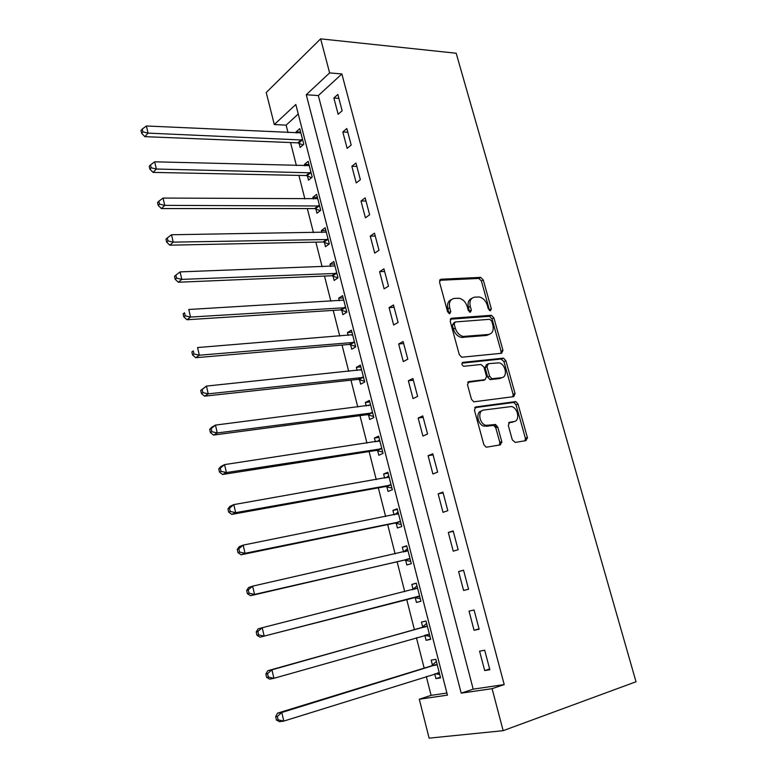 <?xml version="1.0" encoding="UTF-8"?>
<svg xmlns="http://www.w3.org/2000/svg" width="777" height="777" viewBox="0 0 777 777"><rect width="100%" height="100%" fill="white"/><g stroke="black" fill="none" stroke-linecap="round" stroke-linejoin="round"><path stroke-width="1.17" d="M490.384 310.8L491.336 308.78L483.265 279.953L480.71 277.37L441.006 279.234L439.52 282.129L447.62 311.849L449.737 313.704L450.767 311.626L449.718 307.77C448.669 302.311 450.242 299.184 454.419 298.387L459.071 298.251C462.966 299.203 465.685 301.981 467.23 306.594L468.278 310.402L470.347 312.228L471.338 310.188L470.289 306.381C469.23 301 470.736 297.921 474.786 297.135L479.273 296.999C483.09 297.931 485.771 300.67 487.315 305.235L488.364 308.993L490.384 310.8M489.549 310.586L481.419 281.012L478.865 278.428L439.559 280.303M448.999 313.558L447.873 308.799L449.718 307.77M469.561 312.053L468.434 307.41L470.289 306.381M512.305 439.889L515.258 442.404L526.029 440.608L527.35 437.412L518.016 404.069L515.773 401.592L475.883 406.934L474.426 410.139L483.818 444.561L486.004 447.066L486.858 447.125L500.378 444.871L501.767 441.618L497.746 427.029L495.532 424.533L485.975 425.349C479.127 423.844 477.301 410.509 483.848 410.033L511.499 406.526C518.152 407.818 520.269 421.008 513.888 421.59L509.654 422.232L508.294 425.407L512.305 439.889M492.074 688.665L503.156 730.681L636.013 681.759L456.177 53.234L320.639 38.85L329.633 72.912L306.255 94.726L461.198 693.142L492.074 688.665L504.205 684.586L341.87 73.961L329.633 72.912M501.612 353.273L502.952 350.291L493.881 317.861L491.423 315.307L451.651 318.22L450.174 321.202L459.294 354.652L461.713 357.235L501.612 353.273M505.856 360.664L515.064 393.55L513.733 396.639L473.766 401.826L471.464 399.281L467.492 384.722L468.958 381.575L485.139 379.652L486.548 376.554L483.935 367.084L480.963 364.5L463.655 366.297C461.616 364.86 461.402 363.539 463.005 362.335L503.515 358.148L505.856 360.664L503.943 361.577L513.121 394.395L515.064 393.55M341.87 73.961L318.327 95.581L473.193 689.16L504.205 684.586M333.867 98.028L338.15 114.268L342.152 110.771L337.84 94.464L333.867 98.028L338.879 98.378M342.803 131.964L347.134 148.388L351.204 145.046L346.843 128.545L342.803 131.964L347.814 132.207M351.845 166.288L356.225 182.906L360.363 179.701L355.953 163.015L351.845 166.288L356.857 166.424M360.994 201.01L365.423 217.813L369.629 214.773L365.171 197.892L360.994 201.01L365.996 201.029M370.24 236.13L374.718 253.127L379.001 250.243L374.495 233.168L370.24 236.13L375.252 236.033M379.603 271.659L384.129 288.859L388.49 286.14L383.925 268.852L379.603 271.659L384.605 271.455M389.073 307.605L393.657 325.009L398.086 322.455L393.463 304.972L389.073 307.605L394.075 307.284M398.65 343.978L403.292 361.587L407.799 359.207L403.117 341.511L398.65 343.978L403.651 343.531M408.343 380.779L413.043 398.601L417.618 396.396L412.888 378.486L408.343 380.779L413.345 380.206M418.162 418.026L422.911 436.062L427.564 434.032L422.775 415.909L418.162 418.026L423.154 417.327M428.088 455.71L432.896 473.97L437.636 472.125L432.789 453.778L428.088 455.71L433.08 454.885M438.131 493.861L442.997 512.334L447.824 510.683L442.919 492.113L438.131 493.861L443.123 492.9M448.31 532.468L453.234 551.175L458.139 549.708L453.166 530.914L448.31 532.468L453.292 531.371M458.605 571.551L463.587 590.481L468.58 589.219L463.548 570.192L458.605 571.551L463.578 570.318M469.026 611.12L474.067 630.283L479.147 629.224L474.057 609.964L469.026 611.12M479.574 651.175L484.683 670.58L489.85 669.725L484.693 650.223L479.574 651.175M298.242 114.015L286.121 125.146L288.014 132.585M290.549 142.56L296.396 165.569M298.892 175.388L304.875 198.922M307.333 208.576L313.452 232.634M315.87 242.133L322.115 266.734M324.495 276.068L330.885 301.214M333.216 310.382L339.753 336.091M342.035 345.075L348.718 371.357M350.961 380.167L357.789 407.031M359.974 415.656L366.958 443.113M369.104 451.544L376.243 479.623M378.331 487.859L385.635 516.55M387.674 524.582L395.134 553.914M397.125 561.742L404.739 591.715M406.682 599.339L414.403 629.729M416.423 637.674L424.164 668.123M426.291 676.476L431.089 695.366L446.901 693.035M299.058 143.221L300.136 147.455L303.778 144.279L299.767 128.632L296.154 131.876L296.435 132.984M307.401 175.884L308.498 180.167L312.199 177.117L308.148 161.315L304.477 164.423L304.827 165.792M315.841 208.906L316.948 213.228L320.707 210.324L316.618 194.347L312.878 197.309L313.306 198.97M315.569 207.809L315.763 208.576M324.378 242.288L325.495 246.668L329.322 243.9L325.174 227.739L321.387 230.575L321.882 232.508M324.116 241.258L324.3 241.977M333.003 276.049L334.139 280.468L338.024 277.845L333.828 261.509L329.982 264.19L330.546 266.433M332.76 275.068L332.935 275.748M341.734 310.178L342.871 314.646L346.824 312.179L342.589 295.648L338.665 298.193L339.316 300.728M341.501 309.256L341.657 309.887M350.553 344.687L351.709 349.203L355.72 346.892L351.437 330.176L347.455 332.566L348.183 335.411M350.34 343.832L350.485 344.415M359.479 379.584L360.645 384.159L364.724 382.002L360.392 365.103L356.342 367.336L357.148 370.483M359.275 378.797L359.411 379.331M368.502 414.889L369.677 419.512L373.824 417.511L369.444 400.417L365.326 402.486L366.22 405.963M368.308 414.16L368.434 414.646M377.622 450.582L378.817 455.254L383.032 453.418L378.603 436.13L374.417 438.043L375.388 441.841M386.849 486.693L388.063 491.423L392.346 489.753L387.859 472.261L383.615 474.009L384.664 478.146M396.192 523.212L397.416 528.001L401.767 526.495L397.232 508.809L392.909 510.382L394.056 514.86M405.633 560.159L406.866 564.996L411.295 563.675L406.711 545.775L402.321 547.183L403.545 552L407.459 548.708M415.19 597.532L416.443 602.428L420.94 601.291L416.297 583.177L411.829 584.411L413.082 589.287M424.854 635.353L426.117 640.306L430.701 639.345L426 621.027L421.455 622.066L422.717 627M434.693 673.844L435.916 678.622L440.569 677.855L435.819 659.314L431.196 660.168L432.478 665.161M495.24 424.475L496.124 427.7M503.156 730.681L429.108 738.15L419.289 699.222L447.445 695.143L295.804 104.487L274.31 124.543L266.229 92.512L320.639 38.85M431.089 695.366L419.289 699.222M286.121 125.146L274.31 124.543M318.327 95.581L306.255 94.726M473.193 689.16L461.198 693.142M296.154 131.876L300.65 132.09M304.477 164.423L308.974 164.539M312.878 197.309L317.385 197.348M321.387 230.575L325.884 230.507M329.982 264.19L334.479 264.034M338.665 298.193L343.172 297.941M347.455 332.566L351.962 332.216M356.342 367.336L360.849 366.88M365.326 402.486L369.833 401.932M374.417 438.043L378.923 437.383M383.615 474.009L388.111 473.232M392.909 510.382L397.406 509.498M402.321 547.183L406.808 546.182M411.829 584.411L416.326 583.294M416.443 602.428L420.93 601.252M426.117 640.306L430.613 639.005M435.916 678.622L440.404 677.204M527.486 438.179L525.446 438.519M501.903 442.395L499.883 442.725M463.587 590.481L468.56 589.18M474.067 630.283L479.04 628.836M484.683 670.58L489.646 668.978M471.824 298.358C468.55 299.689 467.424 302.709 468.434 307.41M451.33 299.65C448.028 301.049 446.872 304.098 447.873 308.799M500.922 353.341L501.048 351.214L491.996 318.842L489.549 316.297L450.272 319.201M491.744 321.105L489.714 319.298L455.196 321.969L454.166 324.058L455.283 328.147C456.759 332.643 459.392 335.421 463.179 336.451L488.471 334.479C492.482 333.576 493.939 330.448 492.861 325.077L491.744 321.105M454.38 322.406L452.311 325.058L454.166 324.058M489.277 334.343L486.587 335.45L461.305 337.432C457.527 336.392 454.895 333.634 453.428 329.137L452.311 325.058M512.907 396.746L513.121 394.395M467.715 382.391L484.129 380.118M461.994 363.17L501.048 359.032L502.962 358.119M501.553 377.69C508.109 377.292 505.701 363.898 498.912 362.82L488.383 363.704L486.985 366.754L489.597 376.194L491.919 378.729L501.553 377.69L499.63 378.574L501.767 377.661M487.441 364.151L486.47 364.617L485.081 367.667L486.985 366.754M499.63 378.574L490.005 379.613L487.684 377.088L485.081 367.667M503.943 361.577L501.048 359.032M513.733 421.649L508.585 422.902M481.789 410.887C475.359 411.528 477.263 424.679 484.032 426.155L488.082 425.495M499.436 445.036L499.805 442.395L495.794 427.836L493.58 425.34L486.14 426.301M525.029 440.773L525.369 438.189L516.064 404.904L513.82 402.428L474.708 407.682M300.854 132.867L146.416 125.991L148.057 133.12L144.862 136.655L297.795 142.851L303.011 144.949M142.919 131.886L142.259 129.031L140.987 130.458L141.647 133.304L142.919 131.886L148.057 133.12L302.69 140.025M142.259 129.031L146.416 125.991M144.862 136.655L141.647 133.304M309.246 165.588L154.681 161.81L156.352 169.027L153.088 172.397L306.138 175.544L311.567 177.642M151.175 167.793L150.505 164.909L149.213 166.268L149.874 169.153L151.175 167.793L156.352 169.027L311.101 172.824M150.505 164.909L154.681 161.81M153.088 172.397L149.874 169.153M317.725 198.669L163.053 198.067L164.734 205.361L161.422 208.576L314.607 208.576L320.241 210.693M159.528 204.128L158.858 201.204L157.537 202.506L158.207 205.419L159.528 204.128L164.734 205.361L319.6 205.983M158.858 201.204L163.053 198.067M161.422 208.576L158.207 205.419M326.301 232.109L171.523 234.751L173.222 242.142L169.842 245.182L323.115 241.987L329.03 244.114M167.997 240.909L167.308 237.956L165.967 239.18L166.647 242.133L167.997 240.909L173.222 242.142L328.195 239.51M167.308 237.956L171.523 234.751M169.842 245.182L166.647 242.133M334.965 265.928L180.089 271.892L181.818 279.38L178.37 282.236L331.74 275.757L337.946 277.904M176.554 278.137L175.864 275.145L174.495 276.301L175.184 279.293L176.554 278.137L181.818 279.38L336.888 273.407M175.864 275.145L180.089 271.892M178.37 282.236L175.184 279.293M343.735 300.126L188.772 309.489L190.52 317.065L187.004 319.745L340.462 309.916L346.775 311.995M185.227 315.831L184.528 312.801L183.129 313.879L183.828 316.909L185.227 315.831L190.52 317.065L345.668 307.692M183.129 313.879L184.528 312.801M187.004 319.745L183.828 316.909M352.593 334.702L197.562 347.552L199.33 355.215L195.746 357.711L349.281 344.444L355.604 346.435M352.564 334.576L351.719 335.11M193.997 353.982L193.298 350.913L191.87 351.923L192.579 354.992L193.997 353.982L199.33 355.215L354.555 342.356M191.87 351.923L193.298 350.913M195.746 357.711L192.579 354.992M361.558 369.677L206.449 386.082L208.246 393.842L204.594 396.153L358.207 379.37L364.53 381.254M361.46 369.269L360.072 370.182M202.884 392.608L202.175 389.5L200.719 390.442L201.437 393.541L202.884 392.608L208.246 393.842L363.549 377.408M200.719 390.442L206.449 386.082L202.175 389.5M204.594 396.153L201.437 393.541M370.629 405.04L215.462 425.097L217.269 432.954L213.549 435.071L367.23 414.695L373.562 416.472M370.454 404.341L368.56 405.662M211.888 431.721L211.159 428.574L209.683 429.438L210.402 432.575L211.888 431.721L217.269 432.954L372.639 412.869M209.683 429.438L211.752 427.253L215.462 425.097L211.159 428.574M213.549 435.071L210.402 432.575M379.798 440.812L224.572 464.597L226.418 472.562L222.62 474.475L376.35 450.417L382.692 452.088M379.545 439.821L377.146 441.579M220.998 471.328L220.26 468.142L218.755 468.919L219.483 472.095L220.998 471.328L226.418 472.562L381.828 448.727M218.755 468.919L220.794 466.559L224.572 464.597L220.26 468.142M222.62 474.475L219.483 472.095M389.073 476.991L233.809 504.603L235.674 512.665L231.808 514.384L385.577 486.548L391.929 488.102M388.743 475.709L385.839 477.933M230.215 511.431L229.477 508.207L227.943 508.906L228.681 512.121L230.215 511.431L235.674 512.665L391.132 485.003M227.943 508.906L229.963 506.361L233.809 504.603L229.477 508.207M231.808 514.384L228.681 512.121M398.455 513.597L243.162 545.124L245.046 553.292L241.103 554.788L394.92 523.096L401.262 524.543M398.047 511.994L394.638 514.743M239.559 552.058L238.811 548.785L237.238 549.397L237.995 552.661L239.559 552.058L245.046 553.292L400.534 521.697M237.238 549.397L239.238 546.668L243.162 545.124L238.811 548.785M241.103 554.788L237.995 552.661M407.954 550.621L252.632 586.159L254.545 594.424L250.524 595.716L404.361 560.062L410.712 561.402M249.028 593.191L248.261 589.889L246.668 590.413L247.426 593.715L249.028 593.191L254.545 594.424L410.052 558.818M246.668 590.413L248.63 587.49L252.632 586.159L248.261 589.889M250.524 595.716L247.426 593.715M417.55 588.082L262.228 627.719L264.161 636.101L260.062 637.169L413.918 597.464L420.27 598.688M416.977 585.848L412.47 589.762M258.615 634.867L257.838 631.516L256.206 631.954L256.973 635.295L258.615 634.867L264.161 636.101L419.677 596.367M256.206 631.954L258.149 628.836L262.228 627.719L257.838 631.516M260.062 637.169L256.973 635.295M424.689 635.314L429.943 636.402M426.612 623.416L421.639 627.709L267.783 670.716L271.95 669.823L273.912 678.311L429.419 634.372M427.272 625.98L271.95 669.823L267.541 673.688L265.88 674.028L266.657 677.427L268.318 677.088L267.541 673.688M268.318 677.088L273.912 678.311L269.726 679.156L266.657 677.427M265.88 674.028L267.783 670.716M435.13 673.708L439.724 674.572M436.363 661.431L431.39 665.908L277.554 713.14L281.798 712.48L283.78 721.085L439.277 672.814M437.101 664.335L281.798 712.48L277.37 716.413L275.67 716.666L276.457 720.094L278.156 719.852L277.37 716.413M278.156 719.852L283.78 721.085L279.516 721.687L276.457 720.094M275.67 716.666L277.554 713.14M489.461 309.79L491.336 308.78M448.921 312.645L450.767 311.626M469.473 311.198L471.338 310.188M439.704 280.021L441.006 279.234M478.535 278.419L480.38 277.36M481.419 281.012L483.265 279.953M450.466 318.871L451.651 318.22M489.112 316.278L490.986 315.287M491.996 318.842L493.881 317.861M501.048 351.214L502.952 350.291M453.428 329.137L455.283 328.147M463.014 337.529L464.889 336.558M486.587 335.45L488.471 334.479M468.016 382.022L468.958 381.575M483.226 380.536L485.139 379.652M462.296 362.684L463.005 362.335M487.684 377.088L489.597 376.194M490.637 379.652L492.55 378.768M508.964 422.513L509.654 422.232M511.926 422.387L513.888 421.59M492.812 425.291L494.764 424.485M495.794 427.836L497.746 427.029M499.805 442.395L501.767 441.618M475.048 407.303L475.883 406.934M513.16 402.389L515.112 401.554M516.064 404.904L518.016 404.069M525.369 438.189L527.35 437.412M297.795 142.851L301.427 139.656M298.718 143.085L302.36 139.879M306.138 175.544L309.829 172.475M307.07 175.748L310.761 172.688M318.356 205.652L314.607 208.576L318.327 205.652M315.511 208.77L319.26 205.847M323.115 241.987L326.923 239.199M324.048 242.162L327.855 239.384M331.74 275.757L335.615 273.125M332.673 275.922L336.548 273.281M340.462 309.916L344.405 307.42M341.394 310.052L345.338 307.566M349.281 344.444L353.282 342.113M350.223 344.57L354.225 342.239M358.207 379.37L362.276 377.185M359.139 379.477L363.209 377.301M367.23 414.695L371.357 412.665M368.162 414.782L372.3 412.762M378.836 441.317L379.535 441.006M376.35 450.417L380.555 448.552M377.282 450.485L381.488 448.62M387.859 477.583L388.811 477.195M385.577 486.548L389.85 484.858M386.519 486.596L390.792 484.906M396.785 514.316L398.193 513.801M394.92 523.096L399.261 521.571M395.852 523.125L400.194 521.6M405.089 551.66L407.692 550.844M404.361 560.062L408.78 558.721M405.293 560.071L409.712 558.731M412.82 589.51L417.298 588.306M413.918 597.464L418.405 596.299M414.85 597.455L419.337 596.289M422.465 627.243L427.01 626.223M421.639 627.709L426.185 626.689M425.709 635.023L429.079 634.294M432.216 665.413L436.839 664.578M431.39 665.908L436.023 665.073M437.237 673.047L438.937 672.756M478.865 278.428L480.71 277.37M489.549 316.297L491.423 315.307M461.305 337.432L463.179 336.451M490.005 379.613L491.919 378.729M501.602 359.071L503.515 358.148M484.032 426.155L485.975 425.349M493.58 425.34L495.532 424.533M513.82 402.428L515.773 401.592M323.261 241.987L327.078 239.199M332.012 275.767L335.887 273.125M340.86 309.926L344.803 307.439M349.805 344.473L353.807 342.133M358.848 379.399L362.917 377.224M367.987 414.733L372.125 412.713M377.224 450.466L381.429 448.611"/></g></svg>
